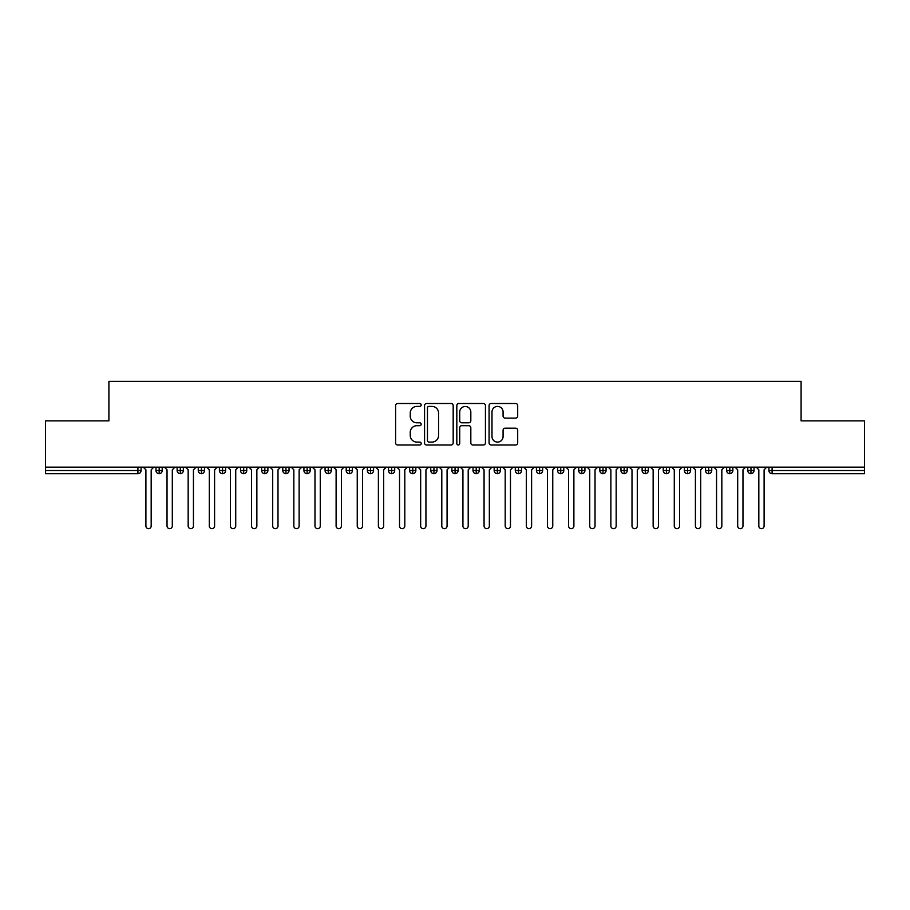 <?xml version="1.0" encoding="UTF-8"?>
<svg xmlns="http://www.w3.org/2000/svg" width="910" height="910" viewBox="0 0 910 910"><rect width="100%" height="100%" fill="white"/><g stroke="black" fill="none" stroke-linecap="round" stroke-linejoin="round"><path stroke-width="1.36" d="M421.182 404.95A1.456 1.456 0 0 0 419.738 403.505L397.693 403.505A2.07 2.07 0 0 0 395.611 405.576L395.611 442.92A2.07 2.07 0 0 0 397.693 444.99L419.738 444.99A1.456 1.456 0 0 0 421.182 443.545A1.456 1.456 0 0 0 419.738 442.089L416.882 442.089A6.643 6.643 0 0 1 410.239 435.446L410.239 432.341A6.643 6.643 0 0 1 416.882 425.698L419.738 425.698A1.456 1.456 0 0 0 421.182 424.253A1.456 1.456 0 0 0 419.738 422.797L416.882 422.797A6.643 6.643 0 0 1 410.239 416.154L410.239 413.049A6.643 6.643 0 0 1 416.882 406.406L419.738 406.406A1.456 1.456 0 0 0 421.182 404.95M515.629 418.122A2.07 2.07 0 0 0 517.699 416.052L517.699 405.576A2.07 2.07 0 0 0 515.629 403.505L491.15 403.505A2.07 2.07 0 0 0 489.079 405.576L489.079 442.92A2.07 2.07 0 0 0 491.15 444.99L515.629 444.99A2.07 2.07 0 0 0 517.699 442.92L517.699 430.259A2.07 2.07 0 0 0 515.629 428.189L505.152 428.189A2.07 2.07 0 0 0 503.082 430.259L503.082 436.538A5.551 5.551 0 0 1 497.531 442.089A5.551 5.551 0 0 1 491.98 436.538L491.98 411.957A5.551 5.551 0 0 1 497.531 406.406A5.551 5.551 0 0 1 503.082 411.957L503.082 416.052A2.07 2.07 0 0 0 505.152 418.122L515.629 418.122M45.5 467.149L864.5 467.149L864.5 420.864L801.096 420.864L801.096 381.347L108.904 381.347L108.904 420.864L45.5 420.864L45.5 470.538L137.91 470.538L137.91 467.149M453.18 405.576A2.07 2.07 0 0 0 451.11 403.505L426.631 403.505A2.07 2.07 0 0 0 424.56 405.576L424.56 442.92A2.07 2.07 0 0 0 426.631 444.99L451.11 444.99A2.07 2.07 0 0 0 453.18 442.92L453.18 405.576M458.89 403.505L483.369 403.505A2.07 2.07 0 0 1 485.439 405.576L485.439 442.92A2.07 2.07 0 0 1 483.369 444.99L472.893 444.99A2.07 2.07 0 0 1 470.823 442.92L470.823 427.78A2.07 2.07 0 0 0 468.741 425.698L461.791 425.698A2.07 2.07 0 0 0 459.721 427.78L459.721 443.545A1.456 1.456 0 0 1 458.265 444.99A1.456 1.456 0 0 1 456.82 443.545L456.82 405.576A2.07 2.07 0 0 1 458.89 403.505M141.084 470.538L137.91 470.538L137.91 473.7A3.174 3.174 0 0 0 141.084 470.538L141.084 467.149L141.084 470.538A3.174 3.174 0 0 1 137.91 473.7L45.5 473.7L45.5 470.538M864.5 467.149L864.5 473.7L772.089 473.7A3.174 3.174 0 0 1 768.916 470.538L768.916 467.149M159.159 467.149L159.159 473.7A3.174 3.174 0 0 1 155.985 470.538L155.985 467.149L155.985 470.538A3.174 3.174 0 0 0 159.159 473.7A3.174 3.174 0 0 0 162.219 470.538L162.219 467.149M180.294 467.149L180.294 473.7A3.174 3.174 0 0 1 177.12 470.538L177.12 467.149L177.12 470.538A3.174 3.174 0 0 0 180.294 473.7A3.174 3.174 0 0 0 183.354 470.538L183.354 467.149M201.429 467.149L201.429 473.7A3.174 3.174 0 0 1 198.255 470.538L198.255 467.149L198.255 470.538A3.174 3.174 0 0 0 201.429 473.7A3.174 3.174 0 0 0 204.488 470.538L204.488 467.149M222.563 467.149L222.563 473.7A3.174 3.174 0 0 1 219.39 470.538L219.39 467.149L219.39 470.538A3.174 3.174 0 0 0 222.563 473.7A3.174 3.174 0 0 0 225.623 470.538L225.623 467.149M243.698 467.149L243.698 473.7A3.174 3.174 0 0 1 240.524 470.538L240.524 467.149L240.524 470.538A3.174 3.174 0 0 0 243.698 473.7A3.174 3.174 0 0 0 246.758 470.538L246.758 467.149M264.833 467.149L264.833 473.7A3.174 3.174 0 0 1 261.659 470.538L261.659 467.149L261.659 470.538A3.174 3.174 0 0 0 264.833 473.7A3.174 3.174 0 0 0 267.893 470.538L267.893 467.149M285.967 467.149L285.967 473.7A3.174 3.174 0 0 1 282.794 470.538L282.794 467.149L282.794 470.538A3.174 3.174 0 0 0 285.967 473.7A3.174 3.174 0 0 0 289.039 470.538L289.039 467.149M307.102 467.149L307.102 473.7A3.174 3.174 0 0 1 303.929 470.538L303.929 467.149L303.929 470.538A3.174 3.174 0 0 0 307.102 473.7A3.174 3.174 0 0 0 310.173 470.538L310.173 467.149M328.237 467.149L328.237 473.7A3.174 3.174 0 0 1 325.075 470.538A3.174 3.174 0 0 0 328.237 473.7A3.174 3.174 0 0 1 325.075 470.538L325.075 467.149M331.308 467.149L331.308 470.538A3.174 3.174 0 0 1 328.237 473.7A3.174 3.174 0 0 0 331.308 470.538L325.075 470.538M349.372 467.149L349.372 473.7A3.174 3.174 0 0 1 346.209 470.538L346.209 467.149L346.209 470.538A3.174 3.174 0 0 0 349.372 473.7A3.174 3.174 0 0 0 352.443 470.538L352.443 467.149M370.507 467.149L370.507 473.7A3.174 3.174 0 0 1 367.344 470.538L367.344 467.149L367.344 470.538A3.174 3.174 0 0 0 370.507 473.7A3.174 3.174 0 0 0 373.578 470.538L373.578 467.149M391.641 467.149L391.641 473.7A3.174 3.174 0 0 1 388.479 470.538L388.479 467.149L388.479 470.538A3.174 3.174 0 0 0 391.641 473.7A3.174 3.174 0 0 0 394.712 470.538L394.712 467.149M412.787 467.149L412.787 473.7A3.174 3.174 0 0 1 409.614 470.538A3.174 3.174 0 0 0 412.787 473.7A3.174 3.174 0 0 1 409.614 470.538L409.614 467.149M415.847 467.149L415.847 470.538A3.174 3.174 0 0 1 412.787 473.7A3.174 3.174 0 0 0 415.847 470.538L409.614 470.538M433.922 473.7A3.174 3.174 0 0 1 430.748 470.538L430.748 467.149L430.748 470.538A3.174 3.174 0 0 0 433.922 473.7A3.174 3.174 0 0 0 436.982 470.538L436.982 467.149L436.982 470.538A3.174 3.174 0 0 1 433.922 473.7L433.922 470.538L436.982 470.538M455.057 467.149L455.057 473.7A3.174 3.174 0 0 1 451.883 470.538L451.883 467.149L451.883 470.538A3.174 3.174 0 0 0 455.057 473.7A3.174 3.174 0 0 0 458.117 470.538L458.117 467.149M476.192 467.149L476.192 473.7A3.174 3.174 0 0 1 473.018 470.538L473.018 467.149L473.018 470.538A3.174 3.174 0 0 0 476.192 473.7A3.174 3.174 0 0 0 479.251 470.538L479.251 467.149M497.326 467.149L497.326 470.538L494.153 470.538L494.153 467.149L494.153 470.538A3.174 3.174 0 0 0 497.326 473.7A3.174 3.174 0 0 0 500.386 470.538L500.386 467.149L500.386 470.538A3.174 3.174 0 0 1 497.326 473.7A3.174 3.174 0 0 1 494.153 470.538A3.174 3.174 0 0 0 497.326 473.7L497.326 470.538L500.386 470.538M518.461 467.149L518.461 473.7A3.174 3.174 0 0 1 515.288 470.538L515.288 467.149L515.288 470.538A3.174 3.174 0 0 0 518.461 473.7A3.174 3.174 0 0 0 521.521 470.538L521.521 467.149M539.596 467.149L539.596 473.7A3.174 3.174 0 0 1 536.422 470.538L536.422 467.149L536.422 470.538A3.174 3.174 0 0 0 539.596 473.7A3.174 3.174 0 0 0 542.656 470.538L542.656 467.149M560.731 467.149L560.731 473.7A3.174 3.174 0 0 1 557.557 470.538L557.557 467.149L557.557 470.538A3.174 3.174 0 0 0 560.731 473.7A3.174 3.174 0 0 0 563.79 470.538L563.79 467.149M581.865 467.149L581.865 473.7A3.174 3.174 0 0 1 578.692 470.538L578.692 467.149M584.925 467.149L584.925 470.538A3.174 3.174 0 0 1 581.865 473.7A3.174 3.174 0 0 0 584.925 470.538L578.692 470.538A3.174 3.174 0 0 0 581.865 473.7M603 473.7A3.174 3.174 0 0 1 599.827 470.538L599.827 467.149L599.827 470.538A3.174 3.174 0 0 0 603 473.7A3.174 3.174 0 0 0 606.071 470.538L606.071 467.149L606.071 470.538A3.174 3.174 0 0 1 603 473.7L603 470.538L606.071 470.538M624.135 467.149L624.135 473.7A3.174 3.174 0 0 1 620.961 470.538L620.961 467.149M627.206 467.149L627.206 470.538A3.174 3.174 0 0 1 624.135 473.7A3.174 3.174 0 0 0 627.206 470.538L620.961 470.538A3.174 3.174 0 0 0 624.135 473.7M645.27 467.149L645.27 473.7A3.174 3.174 0 0 1 642.107 470.538L642.107 467.149M648.341 467.149L648.341 470.538L648.341 467.149M666.404 467.149L666.404 473.7A3.174 3.174 0 0 1 663.242 470.538A3.174 3.174 0 0 0 666.404 473.7A3.174 3.174 0 0 1 663.242 470.538L663.242 467.149M669.476 467.149L669.476 470.538L669.476 467.149M687.539 467.149L687.539 473.7A3.174 3.174 0 0 1 684.377 470.538L684.377 467.149M690.61 467.149L690.61 470.538L690.61 467.149M708.674 467.149L708.674 473.7A3.174 3.174 0 0 1 705.512 470.538L705.512 467.149M711.745 467.149L711.745 470.538A3.174 3.174 0 0 1 708.674 473.7A3.174 3.174 0 0 0 711.745 470.538L705.512 470.538A3.174 3.174 0 0 0 708.674 473.7M729.809 467.149L729.809 473.7A3.174 3.174 0 0 1 726.646 470.538L726.646 467.149M732.88 467.149L732.88 470.538L732.88 467.149M750.955 467.149L750.955 473.7A3.174 3.174 0 0 1 747.781 470.538L747.781 467.149M754.015 467.149L754.015 470.538L754.015 467.149M433.922 467.149L433.922 470.538L430.748 470.538M603 467.149L603 470.538L599.827 470.538M645.27 473.7A3.174 3.174 0 0 0 648.341 470.538A3.174 3.174 0 0 1 645.27 473.7A3.174 3.174 0 0 1 642.107 470.538L648.341 470.538M666.404 473.7A3.174 3.174 0 0 0 669.476 470.538A3.174 3.174 0 0 1 666.404 473.7M687.539 473.7A3.174 3.174 0 0 0 690.61 470.538A3.174 3.174 0 0 1 687.539 473.7A3.174 3.174 0 0 1 684.377 470.538L690.61 470.538M729.809 473.7A3.174 3.174 0 0 0 732.88 470.538A3.174 3.174 0 0 1 729.809 473.7A3.174 3.174 0 0 1 726.646 470.538L732.88 470.538M750.955 473.7A3.174 3.174 0 0 0 754.015 470.538A3.174 3.174 0 0 1 750.955 473.7A3.174 3.174 0 0 1 747.781 470.538L754.015 470.538M428.917 406.406A1.456 1.456 0 0 0 427.461 407.862L427.461 440.633A1.456 1.456 0 0 0 428.917 442.089L431.92 442.089A6.643 6.643 0 0 0 438.563 435.446L438.563 413.049A6.643 6.643 0 0 0 431.92 406.406L428.917 406.406M470.823 412.059A5.551 5.551 0 0 0 465.272 406.508A5.551 5.551 0 0 0 459.721 412.059L459.721 420.716A2.07 2.07 0 0 0 461.791 422.797L468.741 422.797A2.07 2.07 0 0 0 470.823 420.716L470.823 412.059M145.896 526.014L145.896 469.799L145.896 526.014A2.639 2.639 0 0 0 148.535 528.653A2.639 2.639 0 0 0 151.174 526.014L151.174 469.799L151.174 526.014M153.824 467.149L151.174 469.799M145.896 469.799L143.257 467.149M167.03 526.014L167.03 469.799L167.03 526.014A2.639 2.639 0 0 0 169.669 528.653A2.639 2.639 0 0 0 172.308 526.014L172.308 469.799L172.308 526.014M188.165 526.014L188.165 469.799L188.165 526.014A2.639 2.639 0 0 0 190.804 528.653A2.639 2.639 0 0 0 193.443 526.014L193.443 469.799L193.443 526.014M209.3 526.014L209.3 469.799L209.3 526.014A2.639 2.639 0 0 0 211.939 528.653A2.639 2.639 0 0 0 214.589 526.014L214.589 469.799L214.589 526.014M230.435 526.014L230.435 469.799L230.435 526.014A2.639 2.639 0 0 0 233.074 528.653A2.639 2.639 0 0 0 235.724 526.014L235.724 469.799L235.724 526.014M174.959 467.149L172.308 469.799M167.03 469.799L164.392 467.149M196.094 467.149L193.443 469.799M188.165 469.799L185.526 467.149M217.228 467.149L214.589 469.799M209.3 469.799L206.661 467.149M238.363 467.149L235.724 469.799M230.435 469.799L227.796 467.149M251.569 526.014L251.569 469.799L251.569 526.014A2.639 2.639 0 0 0 254.208 528.653A2.639 2.639 0 0 0 256.859 526.014L256.859 469.799L256.859 526.014M259.498 467.149L256.859 469.799M251.569 469.799L248.93 467.149M272.704 526.014L272.704 469.799L272.704 526.014A2.639 2.639 0 0 0 275.343 528.653A2.639 2.639 0 0 0 277.994 526.014L277.994 469.799L277.994 526.014M293.839 526.014L293.839 469.799L293.839 526.014A2.639 2.639 0 0 0 296.489 528.653A2.639 2.639 0 0 0 299.128 526.014L299.128 469.799L299.128 526.014M314.974 526.014L314.974 469.799L314.974 526.014A2.639 2.639 0 0 0 317.624 528.653A2.639 2.639 0 0 0 320.263 526.014L320.263 469.799L320.263 526.014M336.108 526.014L336.108 469.799L336.108 526.014A2.639 2.639 0 0 0 338.759 528.653A2.639 2.639 0 0 0 341.398 526.014L341.398 469.799L341.398 526.014M280.633 467.149L277.994 469.799M272.704 469.799L270.065 467.149M301.767 467.149L299.128 469.799M293.839 469.799L291.2 467.149M322.902 467.149L320.263 469.799M314.974 469.799L312.335 467.149M344.037 467.149L341.398 469.799M336.108 469.799L333.47 467.149M357.243 526.014L357.243 469.799L357.243 526.014A2.639 2.639 0 0 0 359.894 528.653A2.639 2.639 0 0 0 362.533 526.014L362.533 469.799L362.533 526.014M378.389 526.014L378.389 469.799L378.389 526.014A2.639 2.639 0 0 0 381.028 528.653A2.639 2.639 0 0 0 383.667 526.014L383.667 469.799L383.667 526.014M399.524 526.014L399.524 469.799L399.524 526.014A2.639 2.639 0 0 0 402.163 528.653A2.639 2.639 0 0 0 404.802 526.014L404.802 469.799L404.802 526.014M420.659 526.014L420.659 469.799L420.659 526.014A2.639 2.639 0 0 0 423.298 528.653A2.639 2.639 0 0 0 425.937 526.014L425.937 469.799L425.937 526.014M441.794 526.014L441.794 469.799L441.794 526.014A2.639 2.639 0 0 0 444.433 528.653A2.639 2.639 0 0 0 447.072 526.014L447.072 469.799L447.072 526.014M365.172 467.149L362.533 469.799M357.243 469.799L354.604 467.149M386.306 467.149L383.667 469.799M378.389 469.799L375.739 467.149M407.441 467.149L404.802 469.799M399.524 469.799L396.874 467.149M428.576 467.149L425.937 469.799M420.659 469.799L418.009 467.149M449.711 467.149L447.072 469.799M441.794 469.799L439.143 467.149M462.928 526.014L462.928 469.799L462.928 526.014A2.639 2.639 0 0 0 465.567 528.653A2.639 2.639 0 0 0 468.206 526.014L468.206 469.799L468.206 526.014M470.857 467.149L468.206 469.799M462.928 469.799L460.289 467.149M484.063 526.014L484.063 469.799L484.063 526.014A2.639 2.639 0 0 0 486.702 528.653A2.639 2.639 0 0 0 489.341 526.014L489.341 469.799L489.341 526.014M491.991 467.149L489.341 469.799M484.063 469.799L481.424 467.149M505.198 526.014L505.198 469.799L505.198 526.014A2.639 2.639 0 0 0 507.837 528.653A2.639 2.639 0 0 0 510.476 526.014L510.476 469.799L510.476 526.014M513.126 467.149L510.476 469.799M505.198 469.799L502.559 467.149M526.333 526.014L526.333 469.799L526.333 526.014A2.639 2.639 0 0 0 528.972 528.653A2.639 2.639 0 0 0 531.611 526.014L531.611 469.799L531.611 526.014M534.261 467.149L531.611 469.799M526.333 469.799L523.694 467.149M547.467 526.014L547.467 469.799L547.467 526.014A2.639 2.639 0 0 0 550.106 528.653A2.639 2.639 0 0 0 552.757 526.014L552.757 469.799L552.757 526.014M555.396 467.149L552.757 469.799M547.467 469.799L544.828 467.149M568.602 526.014L568.602 469.799L568.602 526.014A2.639 2.639 0 0 0 571.241 528.653A2.639 2.639 0 0 0 573.891 526.014L573.891 469.799L573.891 526.014M576.53 467.149L573.891 469.799M568.602 469.799L565.963 467.149M589.737 526.014L589.737 469.799L589.737 526.014A2.639 2.639 0 0 0 592.376 528.653A2.639 2.639 0 0 0 595.026 526.014L595.026 469.799L595.026 526.014M597.665 467.149L595.026 469.799M589.737 469.799L587.098 467.149M610.872 526.014L610.872 469.799L610.872 526.014A2.639 2.639 0 0 0 613.511 528.653A2.639 2.639 0 0 0 616.161 526.014L616.161 469.799L616.161 526.014M618.8 467.149L616.161 469.799M610.872 469.799L608.233 467.149M632.006 526.014L632.006 469.799L632.006 526.014A2.639 2.639 0 0 0 634.657 528.653A2.639 2.639 0 0 0 637.296 526.014L637.296 469.799L637.296 526.014M639.935 467.149L637.296 469.799M632.006 469.799L629.367 467.149M653.141 526.014L653.141 469.799L653.141 526.014A2.639 2.639 0 0 0 655.791 528.653A2.639 2.639 0 0 0 658.431 526.014L658.431 469.799L658.431 526.014M661.069 467.149L658.431 469.799M653.141 469.799L650.502 467.149M674.276 526.014L674.276 469.799L674.276 526.014A2.639 2.639 0 0 0 676.926 528.653A2.639 2.639 0 0 0 679.565 526.014L679.565 469.799L679.565 526.014M682.204 467.149L679.565 469.799M674.276 469.799L671.637 467.149M695.411 526.014L695.411 469.799L695.411 526.014A2.639 2.639 0 0 0 698.061 528.653A2.639 2.639 0 0 0 700.7 526.014L700.7 469.799L700.7 526.014M703.339 467.149L700.7 469.799M695.411 469.799L692.772 467.149M716.557 526.014L716.557 469.799L716.557 526.014A2.639 2.639 0 0 0 719.196 528.653A2.639 2.639 0 0 0 721.835 526.014L721.835 469.799L721.835 526.014M724.474 467.149L721.835 469.799M716.557 469.799L713.906 467.149M737.691 526.014L737.691 469.799L737.691 526.014A2.639 2.639 0 0 0 740.331 528.653A2.639 2.639 0 0 0 742.969 526.014L742.969 469.799L742.969 526.014M745.608 467.149L742.969 469.799M737.691 469.799L735.041 467.149M758.826 526.014L758.826 469.799L758.826 526.014A2.639 2.639 0 0 0 761.465 528.653A2.639 2.639 0 0 0 764.104 526.014L764.104 469.799L764.104 526.014M766.743 467.149L764.104 469.799M758.826 469.799L756.176 467.149M772.089 467.149L772.089 470.538L864.5 470.538M772.089 470.538L772.089 473.7A3.174 3.174 0 0 1 768.916 470.538L772.089 470.538M155.985 470.538A3.174 3.174 0 0 0 159.159 473.7A3.174 3.174 0 0 0 162.219 470.538L155.985 470.538M177.12 470.538A3.174 3.174 0 0 0 180.294 473.7A3.174 3.174 0 0 0 183.354 470.538L177.12 470.538M198.255 470.538A3.174 3.174 0 0 0 201.429 473.7A3.174 3.174 0 0 0 204.488 470.538L198.255 470.538M219.39 470.538A3.174 3.174 0 0 0 222.563 473.7A3.174 3.174 0 0 0 225.623 470.538L219.39 470.538M240.524 470.538A3.174 3.174 0 0 0 243.698 473.7A3.174 3.174 0 0 0 246.758 470.538L240.524 470.538M261.659 470.538A3.174 3.174 0 0 0 264.833 473.7A3.174 3.174 0 0 0 267.893 470.538L261.659 470.538M282.794 470.538A3.174 3.174 0 0 0 285.967 473.7A3.174 3.174 0 0 0 289.039 470.538L282.794 470.538M303.929 470.538A3.174 3.174 0 0 0 307.102 473.7A3.174 3.174 0 0 0 310.173 470.538L303.929 470.538M346.209 470.538A3.174 3.174 0 0 0 349.372 473.7A3.174 3.174 0 0 0 352.443 470.538L346.209 470.538M367.344 470.538A3.174 3.174 0 0 0 370.507 473.7A3.174 3.174 0 0 0 373.578 470.538L367.344 470.538M388.479 470.538A3.174 3.174 0 0 0 391.641 473.7A3.174 3.174 0 0 0 394.712 470.538L388.479 470.538M451.883 470.538L458.117 470.538A3.174 3.174 0 0 1 455.057 473.7M473.018 470.538A3.174 3.174 0 0 0 476.192 473.7A3.174 3.174 0 0 0 479.251 470.538L473.018 470.538M515.288 470.538L521.521 470.538A3.174 3.174 0 0 1 518.461 473.7M536.422 470.538A3.174 3.174 0 0 0 539.596 473.7A3.174 3.174 0 0 0 542.656 470.538L536.422 470.538M557.557 470.538L563.79 470.538A3.174 3.174 0 0 1 560.731 473.7M663.242 470.538L669.476 470.538"/></g></svg>
